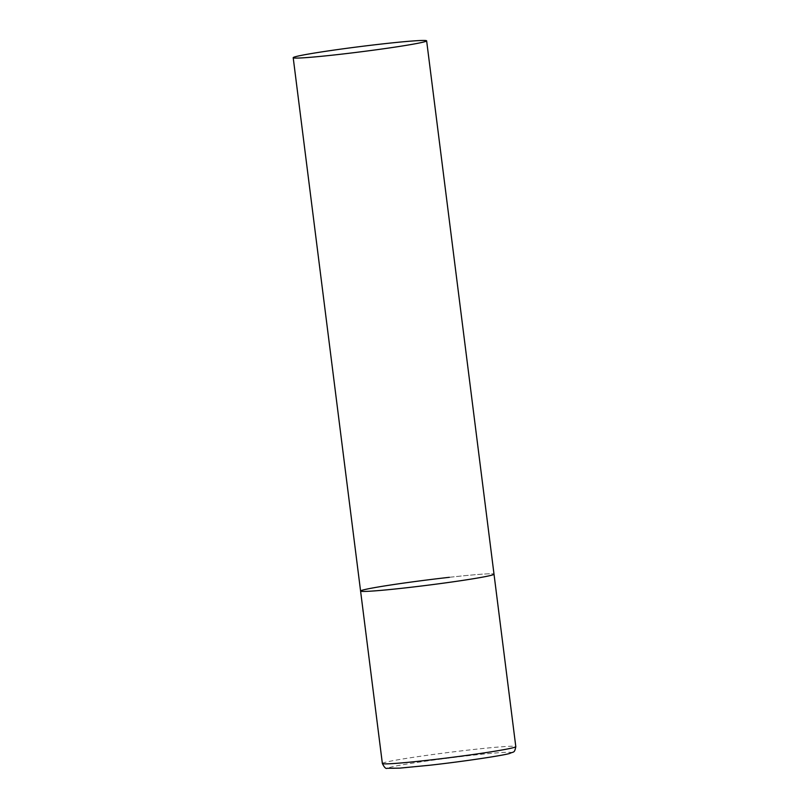 <?xml version="1.0" encoding="UTF-8"?>
<svg xmlns="http://www.w3.org/2000/svg" width="809" height="809" viewBox="0 0 809 809"><rect width="100%" height="100%" fill="white"/><g stroke="black" fill="none" stroke-linecap="round" stroke-linejoin="round"><path stroke-width="0.61" stroke-dasharray="4.04 3.03" d="M449.339 577.313A67.248 2.649 172.8 0 1 494.016 574.178A67.248 2.649 -7.2 0 0 438.316 578.587A67.248 2.649 -7.2 0 0 364.323 589.67A67.248 2.649 -7.2 0 0 360.581 591.035M382.364 763.484A67.248 2.649 172.8 0 1 471.121 749.761A67.248 2.649 172.8 0 1 515.798 746.626M429.478 765.263A61.868 2.437 172.8 0 1 391.819 766.892A61.868 2.437 172.8 0 1 470.029 755.515A61.868 2.437 172.8 0 1 507.688 753.897A61.868 2.437 172.8 0 1 429.478 765.263"/><path stroke-width="1.21" d="M426.636 40.834A67.248 2.649 -7.2 0 0 370.937 45.253A67.248 2.649 -7.2 0 0 296.943 56.327A67.248 2.649 -7.2 0 0 293.202 57.692A67.248 2.649 -7.2 0 0 348.901 53.283A67.248 2.649 -7.2 0 0 422.895 42.21A67.248 2.649 -7.2 0 0 426.636 40.834L515.798 746.626A67.248 2.649 172.8 0 1 427.041 760.349A67.248 2.649 172.8 0 1 382.364 763.484L360.581 591.035A67.248 2.649 -7.2 0 0 416.281 586.626A67.248 2.649 -7.2 0 0 490.274 575.543A67.248 2.649 -7.2 0 0 494.016 574.178A67.248 2.649 172.8 0 1 405.258 587.91A67.248 2.649 172.8 0 1 360.581 591.035A67.248 2.649 172.8 0 1 449.339 577.313M382.364 763.484C384.265 767.357 385.832 768.965 387.056 768.307L399.686 768.135L429.397 765.274C463.79 761.502 505.16 755.171 509.933 753.361C513.624 751.44 514.524 753.492 515.798 746.626M360.581 591.035L293.202 57.692"/></g></svg>

